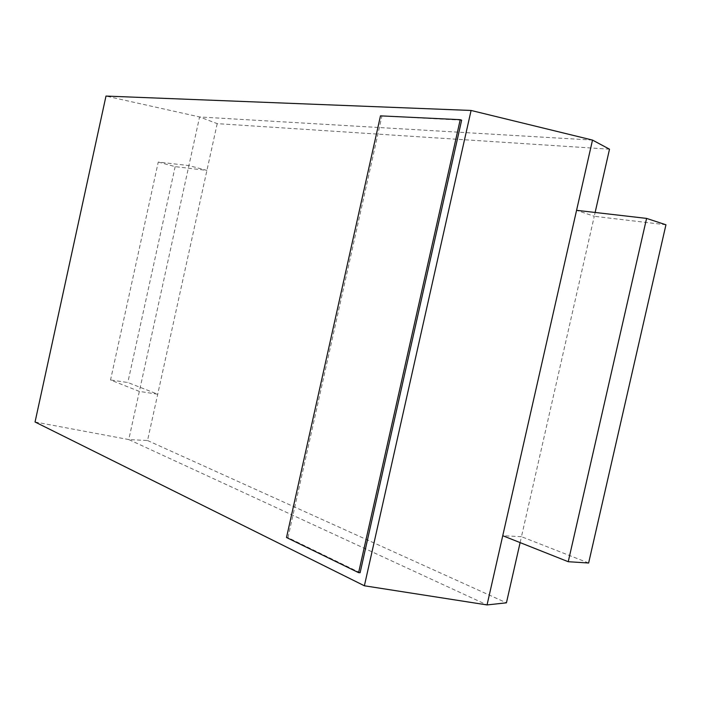 <?xml version="1.0" encoding="UTF-8"?>
<svg xmlns="http://www.w3.org/2000/svg" width="701" height="701" viewBox="0 0 701 701"><rect width="100%" height="100%" fill="white"/><g stroke="black" fill="none" stroke-linecap="round" stroke-linejoin="round"><path stroke-width="0.53" stroke-dasharray="3.5 2.63" d="M461.644 120.178L380.477 115.858M360.104 572.726L287.971 537.606L286.516 537.509M287.971 537.606L381.87 116.331M592.511 140.086L199.583 116.953L105.991 96.072M609.511 149.199L217.205 123.639L199.583 116.953L128.774 439.562L35.05 421.993M217.205 123.639L147.543 440.517L128.774 439.562L487.046 604.928M520.116 542.609L521.456 536.694L502.748 535.713M588.63 563.008L521.456 536.694L594.264 216.294L576.572 210.326M665.95 224.784L594.264 216.294L595.131 212.464M158.251 162.054L175.162 166.636L206.926 170.404L188.902 165.585L158.251 162.054L110.539 379.986L139.341 391.412L157.725 394.216L127.827 382.509L110.539 379.986M147.543 440.517L506.437 602.825M175.162 166.636L127.827 382.509"/><path stroke-width="1.05" d="M358.605 572.656L360.104 572.726L461.644 120.178L460.224 119.678L358.605 572.656L286.516 537.509L380.477 115.858L460.224 119.678M471.09 110.46L105.991 96.072L35.05 421.993L364.38 585.782L471.09 110.46L592.511 140.086L576.572 210.326L646.585 218.405L568.239 561.711L502.748 535.713L576.572 210.326M520.116 542.609L506.437 602.825L487.046 604.928L502.748 535.713M487.046 604.928L364.38 585.782M595.131 212.464L609.511 149.199L592.511 140.086M646.585 218.405L665.95 224.784L588.63 563.008L568.239 561.711"/></g></svg>
